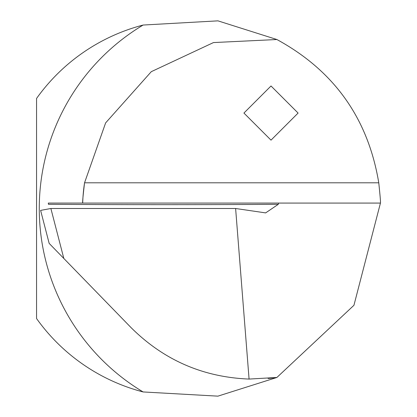 <?xml version="1.0" encoding="UTF-8"?>
<svg xmlns="http://www.w3.org/2000/svg" width="417" height="417" viewBox="0 0 417 417"><rect width="100%" height="100%" fill="white"/><g stroke="black" fill="none" stroke-linecap="round" stroke-linejoin="round"><path stroke-width="0.63" d="M48.45 204.309L48.299 203.079L278.702 203.079L278.29 204.325A3385.832 582.221 -1.4 0 1 48.45 204.309M63.832 258.472L130.896 327.444C163.573 360.027 202.964 377.234 249.074 379.069L235.615 208.495L50.874 208.495L40.611 210.397L49.164 243.387L63.832 258.472L50.874 208.495M49.967 244.211L49.164 243.387M235.615 208.495L265.634 212.899L278.29 204.325M249.074 379.069L276.893 377.468L353.944 305.286L380.44 203.079C380.711 202.844 380.158 196.089 378.766 182.802C368.096 118.491 334.137 70.728 276.893 39.521L217.95 20.85L143.125 25.041A213.957 213.957 0 0 0 143.125 391.949L217.898 396.15L276.893 377.468A170.621 170.621 0 0 1 268.068 378.474A170.621 170.621 0 0 0 276.893 377.468M278.702 203.079L380.44 203.079M143.125 391.949A189.579 189.579 0 0 1 36.56 318.541L36.56 98.454A189.579 189.579 0 0 1 143.125 25.041M82.691 203.079A170.621 170.621 0 0 1 84.547 182.802C82.999 196.115 82.384 202.87 82.691 203.079A170.621 170.621 0 0 1 84.547 182.802L105.621 122.906L151.298 71.667L213.473 42.57L276.893 39.521M271.014 85.98L298.098 113.059L271.014 140.143L243.929 113.059L271.014 85.98M378.766 182.802L84.547 182.802M265.634 212.894L265.264 212.894"/></g></svg>
